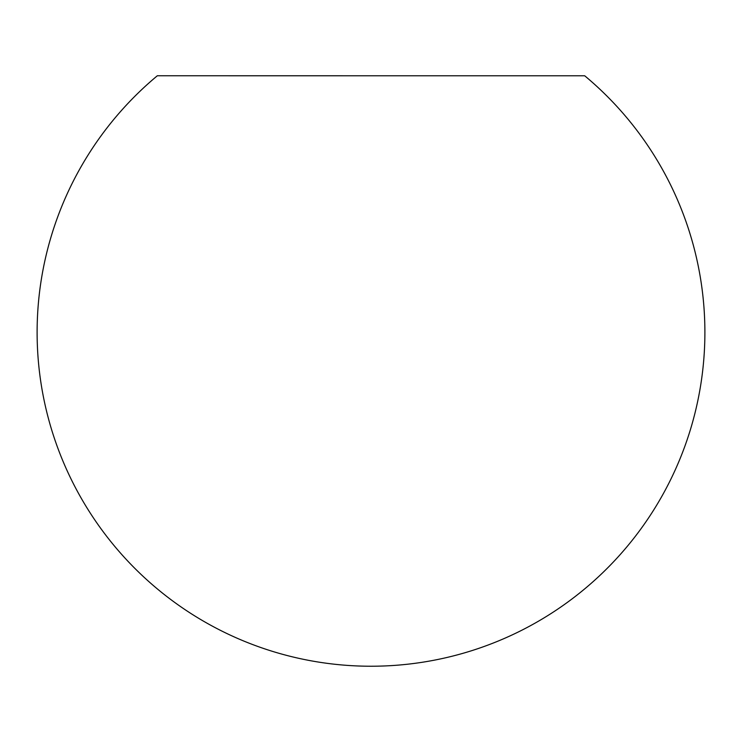 <?xml version="1.0" encoding="UTF-8"?>
<svg xmlns="http://www.w3.org/2000/svg" width="742" height="742" viewBox="0 0 742 742"><rect width="100%" height="100%" fill="white"/><g stroke="black" fill="none" stroke-linecap="round" stroke-linejoin="round"><path stroke-width="1.11" d="M371 75.777L584.696 75.777A333.9 333.9 0 0 1 371 666.233A333.9 333.9 0 0 1 157.323 75.767L371 75.777"/></g></svg>

